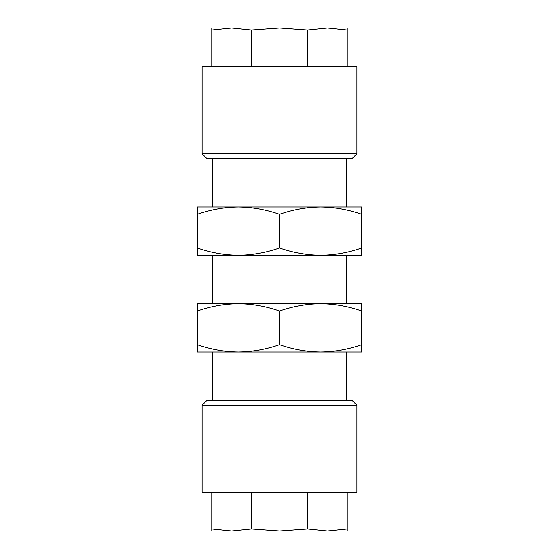 <?xml version="1.0" encoding="UTF-8"?>
<svg xmlns="http://www.w3.org/2000/svg" width="559" height="559" viewBox="0 0 559 559"><rect width="100%" height="100%" fill="white"/><g stroke="black" fill="none" stroke-linecap="round" stroke-linejoin="round"><path stroke-width="0.84" d="M197.264 247.965L197.264 255.309L361.736 255.309L361.736 247.965C348.313 252.675 334.603 255.121 320.621 255.309C306.598 255.114 292.895 252.668 279.5 247.965C266.077 252.675 252.368 255.121 238.379 255.309C224.362 255.114 210.652 252.668 197.264 247.965L197.264 206.935L350.13 206.935L346.741 206.935L346.741 158.56M197.264 214.286C210.687 209.576 224.397 207.13 238.379 206.935L208.87 206.935L212.259 206.935L212.259 158.56M356.901 153.725L352.065 158.56L206.935 158.56L202.099 153.725L356.901 153.725L356.901 66.647L202.099 66.647L202.099 153.725M279.5 27.95L211.777 27.95L211.777 29.983L231.615 27.95L251.445 29.983L279.5 27.95L307.555 29.983L327.385 27.95L279.5 27.95M320.621 255.309L350.13 255.309L346.741 255.309L346.741 303.691L350.13 303.691L320.621 303.691L361.736 303.691L361.736 344.714C348.313 349.424 334.603 351.87 320.621 352.065L361.736 352.065L361.736 344.714M197.264 344.714L197.264 352.065L320.621 352.065C306.598 351.863 292.895 349.417 279.5 344.714C266.077 349.424 252.368 351.87 238.379 352.065C224.362 351.863 210.652 349.417 197.264 344.714L197.264 303.691L238.379 303.691L208.87 303.691L212.259 303.691L212.259 255.309L208.87 255.309L238.379 255.309M346.741 400.44L346.741 352.065L350.13 352.065L320.621 352.065M212.259 400.44L212.259 352.065L208.87 352.065L238.379 352.065M202.099 405.275L206.935 400.44L352.065 400.44L356.901 405.275L202.099 405.275L202.099 492.353L356.901 492.353L356.901 405.275M231.615 531.05L279.5 531.05L251.445 529.017L231.615 531.05L211.777 529.017L211.777 531.05L327.378 531.05M197.264 311.035C210.687 306.325 224.397 303.879 238.379 303.691L320.621 303.691C334.638 303.886 348.348 306.332 361.736 311.035M238.379 303.691C252.402 303.886 266.105 306.332 279.5 311.035L279.5 344.714M279.5 311.035C292.923 306.325 306.632 303.879 320.621 303.691M327.385 531.05L347.223 531.05L347.223 529.017L327.385 531.05L307.555 529.017L279.5 531.05L327.385 531.05M251.445 492.353L251.445 529.017M211.777 492.353L211.777 529.017M347.223 492.353L347.223 529.017M307.555 492.353L307.555 529.017M238.379 206.935C252.402 207.137 266.105 209.583 279.5 214.286C292.923 209.576 306.632 207.13 320.621 206.935L361.736 206.935L361.736 247.965M279.5 214.286L279.5 247.965M320.621 206.935C334.638 207.137 348.348 209.583 361.736 214.286M347.223 27.95L327.385 27.95L347.223 29.983L347.223 27.95M211.777 66.647L211.777 29.983M251.445 66.647L251.445 29.983M307.555 66.647L307.555 29.983M347.223 66.647L347.223 29.983"/></g></svg>
